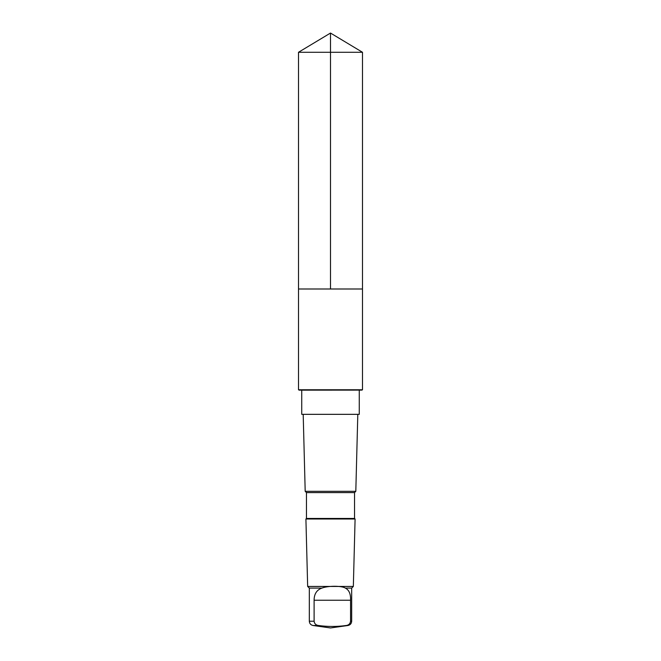 <?xml version="1.0" encoding="UTF-8"?>
<svg xmlns="http://www.w3.org/2000/svg" width="661" height="661" viewBox="0 0 661 661"><rect width="100%" height="100%" fill="white"/><g stroke="black" fill="none" stroke-linecap="round" stroke-linejoin="round"><path stroke-width="0.99" d="M361.749 288.997L362.492 288.997L362.492 52.277L298.508 52.277L298.508 288.997L362.492 288.997L362.492 389.759L298.508 389.759L298.508 288.997L361.749 288.997M321.866 588.1C316.71 589.951 314.124 593.999 314.107 600.246L314.107 621.216C314.446 623.728 315.892 625.157 318.445 625.496C327.674 626.785 336.928 626.785 346.215 625.496C348.752 625.166 350.198 623.736 350.553 621.216L351.685 621.216L351.685 588.1L345.356 588.1C341.762 585.679 328.038 585.671 321.866 588.1L309.315 588.1L307.662 586.447L305.911 519.001L355.089 519.001L354.536 518.447L306.464 518.447L306.464 492.602L305.192 491.33L303.192 414.34M350.553 621.216L350.553 600.246C350.817 594.016 349.082 589.967 345.356 588.1M359.262 390.164L359.262 414.34L301.738 414.34L301.738 390.164M354.536 518.447L354.536 492.602L355.808 491.33L305.192 491.33M354.536 492.602L306.464 492.602M351.685 588.1L353.338 586.447L307.662 586.447M299.202 390.164L361.889 390.114L299.202 390.164M330.5 288.997L330.5 33.05L298.508 52.277M351.685 621.216C351.503 623.563 350.264 624.992 347.967 625.496L346.215 625.496M314.107 621.216L309.315 621.216L309.315 588.1M318.445 625.496L313.033 625.496C310.736 624.992 309.497 623.563 309.315 621.216M314.107 600.246L350.553 600.246M330.5 33.05L362.492 52.277M355.808 491.33L357.808 414.34M306.464 518.447L305.911 519.001M353.338 586.447L355.089 519.001M313.033 625.496L330.5 627.95L347.967 625.496M361.889 390.114L362.492 389.759M299.111 390.114L298.508 389.759"/></g></svg>
